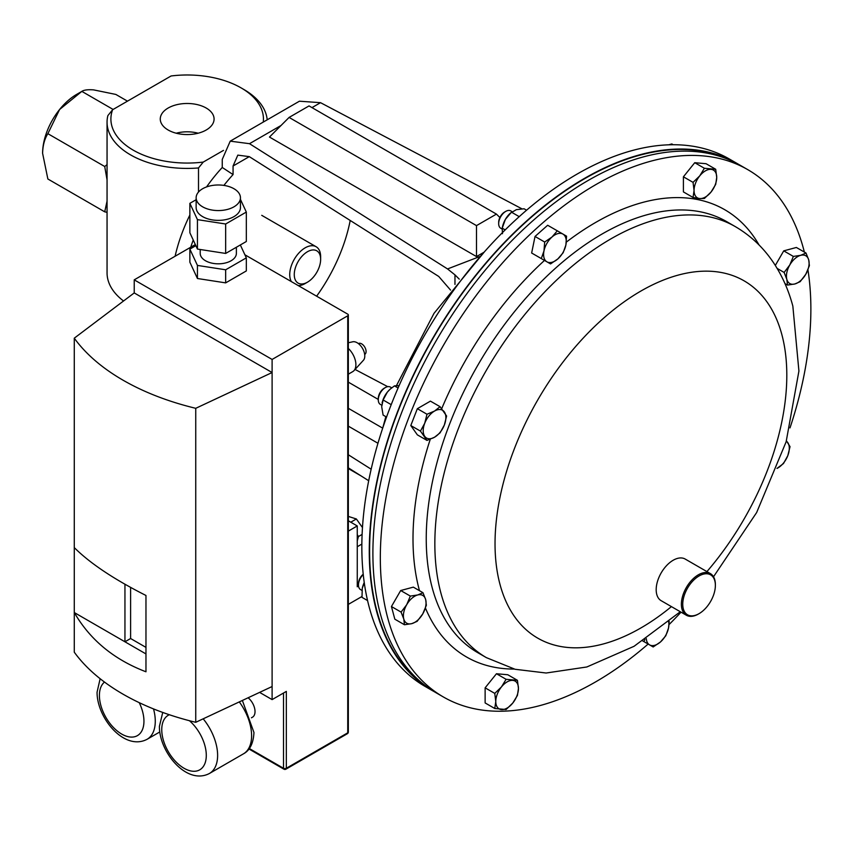 <?xml version="1.0" encoding="UTF-8"?>
<svg xmlns="http://www.w3.org/2000/svg" width="852" height="852" viewBox="0 0 852 852"><rect width="100%" height="100%" fill="white"/><g stroke="black" fill="none" stroke-linecap="round" stroke-linejoin="round"><path stroke-width="1.28" d="M223.895 185.406A120.175 69.385 -60 0 1 233.065 174.575L233.065 166.002L237.815 155.128L249.285 156.64L438.748 276.463L450.548 290.074M190.731 247.218A120.175 69.385 -60 0 1 193.244 240.03M350.204 220.455A120.175 69.385 -60 0 1 316.625 296.187M348.33 467.844L368.692 480.73M371.163 469.207L348.33 454.766M387.735 386.67L355.06 369.448M175.097 256.25A120.175 69.385 -60 0 1 189.868 215.023M206.557 186.929A120.175 69.385 -60 0 1 222.255 167.471L222.255 159.42L230.232 141.155L299.425 101.207L320.533 102.677L521.988 208.857M377.958 443.264L348.33 426.149M289.094 117.427L476.502 225.62L496.439 214.108L309.042 105.914L289.094 117.427L269.477 137.055L476.502 256.58L483.872 252.32M281.053 125.478L249.508 143.69L447.545 268.944L479.559 256.633M459.26 279.147L454.968 274.866L454.968 284.419M233.065 174.575L222.255 167.471M454.968 274.866L447.545 268.944M249.508 143.69L230.232 141.155M476.502 256.58L476.502 225.62M499.868 217.526L496.439 214.108M378.277 399.439L348.33 382.143M348.33 408.31L382.697 428.151M202.627 188.739A22.152 12.791 -0 0 0 196.141 197.781A22.152 12.791 -0 0 0 209.816 209.592A22.152 12.791 -0 0 0 233.949 206.823A22.152 12.791 -0 0 0 240.445 197.781A22.152 12.791 -0 0 0 226.77 185.96A22.152 12.791 -0 0 0 202.627 188.739M196.141 197.781L196.141 207.59A22.152 12.791 -0 0 0 209.816 219.401A22.152 12.791 -0 0 0 233.949 216.632A22.152 12.791 -0 0 0 240.445 207.59L240.445 197.781M200.209 249.498L200.209 253.385A18.084 10.437 -0 0 0 211.371 263.023A18.084 10.437 -0 0 0 231.084 260.765A18.084 10.437 -0 0 0 236.377 253.385L236.377 247.25M251.436 717.81L252.48 717.203A12.29 7.093 -120 0 0 255.025 711.58A12.29 7.093 -120 0 0 248.124 697.767M195.342 244.556L134.222 279.85L134.222 292.928L74.273 338.18A225.929 130.441 -0 0 0 195.747 408.31L272.107 372.537L272.107 359.448L347.744 315.794A2.002 1.161 -0 0 0 348.33 314.974A2.002 1.161 -0 0 0 347.744 314.154L244.897 254.78M189.868 203.33L197.44 219.635L225.663 224.001L246.324 212.063L246.324 241.499L225.663 253.438L197.44 249.072L189.868 232.777L189.868 203.33L196.141 199.719M240.445 199.389L246.324 212.063M240.339 244.961L246.324 257.858L225.663 269.786L197.44 265.419L189.868 249.125L195.864 245.674M347.744 315.794L347.744 732.816L286.336 768.259L286.336 691.398L272.107 699.609L272.107 372.537L134.222 292.928M272.107 699.609L259.604 692.388M145.969 653.931L74.273 612.535C90.024 639.809 113.923 659.554 145.969 671.781L145.969 595.473C113.923 579.264 90.024 563.3 74.273 547.591L74.273 652.174A225.929 130.441 -0 0 0 195.747 722.304L195.747 408.31M74.273 338.18L74.273 547.591M272.107 686.531L195.747 722.304M272.107 359.448L134.222 279.85M197.44 265.419L197.44 278.508L225.663 282.875L246.324 270.936L246.324 257.858M197.44 278.508L189.868 262.214L189.868 249.125M124.946 584.227L124.946 641.79L130.612 638.521L145.969 647.382M130.612 587.401L130.612 638.521M225.663 269.786L225.663 282.875M225.663 224.001L225.663 253.438M197.44 219.635L197.44 249.072M738.567 164.351A304.441 175.768 120 0 0 736.767 163.286L729.333 158.994A304.441 175.768 120 0 0 390.685 405.999A304.441 175.768 120 0 0 424.892 686.307L432.326 690.599A304.441 175.768 120 0 0 434.147 691.622M736.767 163.286A304.441 175.768 120 0 0 398.108 410.291A304.441 175.768 120 0 0 432.326 690.599M648.138 644.059A304.441 175.768 -60 0 1 443.381 696.979A304.441 175.768 -60 0 1 387.66 617.711A304.441 175.768 -60 0 1 487.962 280.202A304.441 175.768 -60 0 1 747.822 169.676A304.441 175.768 -60 0 1 803.542 248.933A304.441 175.768 -60 0 1 804.352 252.075M807.941 269.839A304.441 175.768 -60 0 1 789.996 427.906M681.036 612.162A304.441 175.768 -60 0 1 669.022 624.612M443.381 696.979L435.947 692.687A304.441 175.768 -60 0 1 380.237 613.419A304.441 175.768 -60 0 1 480.528 275.91A304.441 175.768 -60 0 1 740.388 165.384L747.822 169.676M728.023 159.313A303.962 175.491 120 0 0 398.406 410.313A303.962 175.491 120 0 0 424.52 685.019M348.33 604.377L361.919 596.528M358.532 586.027L357.265 586.762L357.265 525.95L348.33 520.785M357.265 525.95L348.33 531.115M206.205 108.034A26.913 15.538 0 0 0 176.609 104.732A26.913 15.538 0 0 0 160.272 119.355A26.913 15.538 0 0 0 168.142 130.005A26.913 15.538 0 0 0 197.206 133.444A26.913 15.538 0 0 0 214.076 119.355A26.913 15.538 0 0 0 206.205 108.034M198.133 133.21A25.89 14.953 0 0 0 176.215 133.21M263.257 122.092A76.275 44.038 0 0 0 241.105 87.884A76.275 44.038 0 0 0 171.082 75.977L112.613 109.738A76.275 44.038 0 0 0 203.255 162.072L198.505 167.95A80.12 46.253 180 0 1 107.054 122.166A80.12 46.253 180 0 1 107.863 115.627L112.613 109.738M243.821 89.46L241.105 87.884L243.821 89.46A80.12 46.253 180 0 1 267.187 119.823M107.054 122.166L107.054 272.885A80.12 46.253 0 0 0 123.551 300.99M198.505 192.03L198.505 167.95M223.49 150.389L203.255 162.072M107.054 164.638L104.721 166.513L107.054 179.9M127.48 101.154L115.84 94.434L93.582 89.875C87.82 89.46 83.901 89.961 81.845 91.388L59.597 109.503A48.074 27.754 120 0 1 76.595 94.434L81.845 91.388L113.124 109.45M47.861 133.679C44.57 138.876 42.813 145.415 42.6 153.307A48.074 27.754 120 0 1 59.597 109.503L47.861 133.679L104.721 166.513M42.6 153.307L47.861 178.995L104.721 211.828L107.054 212.318M107.054 201.125L104.721 211.828M320.64 259.349A18.648 10.767 120 0 0 304.941 253.459A18.648 10.767 120 0 0 294.323 275.995A18.648 10.767 120 0 0 307.455 282.193A18.648 10.767 120 0 0 309.958 280.468A18.648 10.767 120 0 0 320.64 259.349L320.64 256.74A21.854 12.62 120 0 0 316.113 246.729A21.854 12.62 120 0 0 302.247 249.838A21.854 12.62 120 0 0 291.352 281.597M298.296 285.612A21.854 12.62 120 0 0 305.186 283.503L307.455 282.193M642.727 640.928L653.175 646.966L660.502 641.939L665.806 635.752L668.511 628.062L669.203 621.417M644.889 639.522L643.92 641.62M668.65 621.875A16.028 9.255 -60 0 1 668.511 628.062A16.028 9.255 -60 0 1 660.502 641.939A16.028 9.255 120 0 1 649.565 644.879A16.028 9.255 -60 0 1 646.285 638.595M806.013 253.033L800.71 255.312L793.372 256.42L789.761 265.015L784.128 272.448L786.833 279.349L787.514 285.079L794.841 283.972L800.145 281.692L805.79 274.269L809.4 265.675L808.718 259.935L806.013 253.033L796.375 247.474L783.733 250.861L793.372 256.42M784.98 283.62L787.514 285.079M777.141 268.412L784.128 272.448M775.309 265.451L783.733 250.861M786.833 279.349A16.028 9.255 -60 0 1 789.761 265.015A16.028 9.255 -60 0 1 800.71 255.312A16.028 9.255 -60 0 1 808.718 259.935A16.028 9.255 120 0 1 805.79 274.269A16.028 9.255 -60 0 1 794.841 283.972A16.028 9.255 -60 0 1 786.833 279.349M511.828 211.85A10.011 5.783 120 0 0 510.763 210.881L510.763 210.881A10.011 5.783 120 0 0 505.758 211.381L504.629 212.031A8.424 4.867 120 0 0 498.676 222.351L498.676 223.65A10.011 5.783 120 0 0 500.742 228.23L502.073 228.996L500.742 228.23A10.011 5.783 120 0 0 502.116 228.677M505.758 211.381A10.011 5.783 120 0 0 498.676 223.65M510.763 210.881L512.084 211.647L510.763 210.881M544.673 242.032L543.991 250.882L541.286 258.571L550.541 263.918L557.868 258.901L563.172 252.714L565.877 245.025L566.559 236.164L557.304 230.817L552 237.005L544.673 242.032L535.035 236.462L547.666 225.258L557.304 230.817M541.286 258.571L531.648 253.012L535.035 236.462M557.868 258.901A16.028 9.255 -60 0 1 546.92 261.83A16.028 9.255 -60 0 1 543.991 250.882A16.028 9.255 -60 0 1 552 237.005A16.028 9.255 120 0 1 562.948 234.076A16.028 9.255 -60 0 1 565.877 245.025A16.028 9.255 -60 0 1 557.868 258.901M363.218 574.227A8.424 4.867 120 0 0 360.215 577.826A8.424 4.867 120 0 0 358.468 583.705L358.468 585.004A10.011 5.783 120 0 0 360.545 589.584L361.94 590.393M363.25 574.504A10.011 5.783 120 0 0 360.545 578.018A10.011 5.783 120 0 0 358.468 585.004M404.466 624.75L411.804 623.632L417.107 621.364L422.741 613.93L426.351 605.335L425.68 599.606L422.975 592.704L417.661 594.973L410.334 596.081L406.723 604.686L401.079 612.109L403.784 619.01L404.466 624.75L394.827 619.18L391.441 606.539L401.079 612.109M391.441 606.539L400.696 590.521L410.334 596.081M400.696 590.521L413.337 587.134L422.975 592.704M425.68 599.606A16.028 9.255 -60 0 1 422.741 613.93A16.028 9.255 -60 0 1 411.804 623.632A16.028 9.255 -60 0 1 403.784 619.01A16.028 9.255 120 0 1 406.723 604.686A16.028 9.255 -60 0 1 417.661 594.973A16.028 9.255 -60 0 1 425.68 599.606M358.426 343.612L358.532 343.548A6.252 3.61 60 0 1 361.663 343.857A6.252 3.61 60 0 1 365.742 349.363A6.252 3.61 60 0 1 364.784 354.368L364.677 354.432M348.33 374.177L352.749 371.621A15.176 8.765 -120 0 0 354.006 370.609L363.442 360.236A10.831 6.252 -120 0 0 363.91 351.375A10.831 6.252 -120 0 0 357.126 342.738A10.831 6.252 -120 0 0 352.781 341.79L348.33 342.76M354.006 370.609A15.176 8.765 -120 0 0 348.33 348.468M682.771 605.229A23.079 13.323 120 0 0 699.055 613.653A23.079 13.323 120 0 0 715.371 585.399A23.079 13.323 120 0 0 715.35 584.408A23.079 13.323 120 0 0 698.182 576.506A23.079 13.323 120 0 0 682.771 605.229M698.725 613.845A24.037 13.877 -60 0 1 698.374 614.047A24.037 13.877 -60 0 1 686.361 615.24A24.037 13.877 -60 0 1 681.408 605.271A24.037 13.877 -60 0 1 691.451 580.5A24.037 13.877 -60 0 1 710.398 573.609A24.037 13.877 -60 0 1 715.35 583.577A24.037 13.877 -60 0 1 715.371 584.61A24.037 13.877 -60 0 1 715.371 585.015M686.361 615.24L661.163 600.692A24.037 13.877 -60 0 1 656.21 590.724A24.037 13.877 -60 0 1 666.253 565.952A24.037 13.877 -60 0 1 685.2 559.061L710.398 573.609M776.992 468.43L783.499 463.531L787.78 455.692L790.038 446.672L786.428 440.814M786.332 441.155A16.028 9.255 -60 0 1 787.78 442.603A16.028 9.255 -60 0 1 787.78 455.692A16.028 9.255 120 0 1 777.972 467.897A16.028 9.255 -60 0 1 777.003 468.408M704.38 168.27L699.726 175.895L693.049 182.36L694.061 190.497L693.049 197.472L699.726 198.559L704.38 198.484L711.058 192.019L715.712 184.383L716.724 177.418L715.712 169.282L704.38 168.27L694.742 162.7L706.074 163.712L715.712 169.282M693.049 197.472L683.411 191.902L683.411 176.801L694.742 162.7M683.411 176.801L693.049 182.36M699.726 198.559A16.028 9.255 -60 0 1 694.061 190.497A16.028 9.255 -60 0 1 699.726 175.895A16.028 9.255 -60 0 1 711.058 169.356A16.028 9.255 120 0 1 716.724 177.418A16.028 9.255 -60 0 1 711.058 192.019A16.028 9.255 -60 0 1 699.726 198.559M391.718 387.852L390.365 387.074A10.011 5.783 120 0 0 385.36 387.564L384.231 388.214A8.424 4.867 120 0 0 378.277 398.534L378.277 399.833A10.011 5.783 120 0 0 380.354 404.412L381.76 405.232M384.231 388.214L385.36 387.564A10.011 5.783 120 0 0 378.277 399.833M420.441 431.101L426.99 440.409L434.541 437.225L440.069 432.859L444.35 425.01L446.608 416L440.069 406.692L434.541 411.058L426.99 414.242L424.722 423.263L420.441 431.101L410.802 425.542L417.352 408.683L426.99 414.242M426.99 440.409L417.352 434.85L410.802 425.542M417.352 408.683L430.43 401.132L440.069 406.692M444.35 425.01A16.028 9.255 -60 0 1 434.541 437.225A16.028 9.255 -60 0 1 424.722 436.341A16.028 9.255 -60 0 1 424.722 423.263A16.028 9.255 120 0 1 434.541 411.058A16.028 9.255 -60 0 1 444.35 411.931A16.028 9.255 -60 0 1 444.35 425.01M506.099 709.514L512.776 703.049L517.43 695.424L518.442 688.448L517.43 680.311L506.099 679.3L501.445 686.936L494.767 693.4L495.779 701.537L494.767 708.502L506.099 709.514M494.767 693.4L485.129 687.83L485.129 702.943L494.767 708.502M485.129 687.83L496.46 673.74L506.099 679.3M496.46 673.74L507.792 674.752L517.43 680.311M512.776 680.386A16.028 9.255 -60 0 1 518.442 688.448A16.028 9.255 -60 0 1 512.776 703.049A16.028 9.255 -60 0 1 501.445 709.588A16.028 9.255 120 0 1 495.779 701.537A16.028 9.255 -60 0 1 501.445 686.936A16.028 9.255 -60 0 1 512.776 680.386M348.33 516.418L356.37 518.975L362.473 527.558M357.265 540.988L358.404 536.558L357.265 534.609M350.79 522.201L356.37 518.975M357.265 546.739L361.706 544.172M358.404 536.558L362.1 534.417M519.219 216.653L511.456 212.169L505.406 219.358A16.028 9.255 120 0 0 502.531 226.653L502.201 228.187L505.172 229.902M502.478 233.693L502.201 228.187L505.406 219.358A16.028 9.255 -60 0 1 510.284 213.224L516.355 209.656L524.087 208.783L526.568 210.21M367.563 600.575L361.993 597.358L362.27 588.274A16.028 9.255 -60 0 1 362.334 588.008A16.028 9.255 -60 0 1 364.241 582.544M362.27 588.274L364.262 582.736M668.756 144.808L671.834 143.945L673.197 144.733M382.101 403.007A16.028 9.255 -60 0 1 382.133 402.836A16.028 9.255 -60 0 1 387.362 392.112A16.028 9.255 -60 0 1 389.897 389.407A16.028 9.255 -60 0 1 389.982 389.321M391.206 404.647L383.112 399.971L381.696 406.713L383.112 415.084L386.542 417.065M383.112 399.971L387.362 392.112L390.078 389.236L394.444 385.881L398.076 387.979M394.444 385.881L399.109 385.615M249.285 156.64L233.065 166.002M320.533 102.677L311.981 107.618M203.181 718.822A39.511 22.812 60 0 1 217.622 755.394A39.511 22.812 60 0 1 209.432 773.478L243.427 753.85A39.511 22.812 -120 0 0 251.606 735.766A39.511 22.812 -120 0 0 239.284 701.91M169.324 714.732A31.492 18.18 -120 0 0 161.752 729.674A31.492 18.18 -120 0 0 184.021 768.248A31.492 18.18 -120 0 0 206.29 755.394A31.492 18.18 -120 0 0 189.432 720.717M153.52 708.917A39.511 22.812 60 0 1 155.277 721.197A39.511 22.812 60 0 1 147.098 739.291L159.782 731.964M104.498 682.058A31.492 18.18 -120 0 0 99.407 695.488A31.492 18.18 -120 0 0 121.676 734.062A31.492 18.18 -120 0 0 143.945 721.197A31.492 18.18 -120 0 0 139.238 702.666M249.316 748.525L283.503 768.259L283.503 693.038M286.336 768.259A2.002 1.161 180 0 1 283.503 768.259A2.002 1.161 -60 0 0 283.918 769.175A2.002 2.002 0 0 0 285.921 769.175A2.002 1.161 60 0 0 286.336 768.259M347.328 733.732A2.002 2.002 0 0 0 348.33 731.996A2.002 1.161 -0 0 1 347.744 732.816A2.002 1.161 60 0 1 347.328 733.732L285.921 769.175M432.241 587.88A248.869 143.69 -60 0 1 514.225 311.97A248.869 143.69 -60 0 1 726.66 221.616L735.265 226.589A248.869 143.69 -60 0 0 522.84 316.933A248.869 143.69 -60 0 0 440.846 592.854A248.869 143.69 -60 0 0 486.396 657.648L477.78 652.675A248.869 143.69 -60 0 1 432.241 587.88M419.493 590.692A258.231 149.089 -60 0 1 419.227 589.722A258.231 149.089 -60 0 1 430.281 439.249M441.741 408.609A258.231 149.089 -60 0 1 544.492 260.424M566.335 242.106A258.231 149.089 -60 0 1 759.057 244.982M671.419 606.613A206.312 119.12 -60 0 1 500.007 584.451A206.312 119.12 -60 0 1 603.163 318.573A206.312 119.12 -60 0 1 781.838 334.538A206.312 119.12 -60 0 1 706.926 571.607M514.214 669.054A258.231 149.089 -60 0 1 425.446 608.072M361.163 475.97L348.33 468.557M162.732 712.432L159.399 726.405C159.249 752.092 186.609 785.491 209.432 773.478M242.362 700.461L253.96 732.496C253.395 743.317 249.892 750.431 243.427 753.85M100.131 678.714L97.064 692.218C96.904 717.895 124.264 751.304 147.098 739.291M283.918 769.175L248.954 748.993M348.33 314.974L348.33 731.996M396.521 385.509L434.009 313.344L484.618 251.596M385.839 416.66L382.718 428.077M486.396 657.648L515.087 669.278L546.143 673.016L586.836 666.978L634.058 646.295L680.301 611.747M713.518 576.761L756.651 512.531L786.14 441.773L798.92 371.046L792.85 306.145C788.931 291.331 783.063 277.731 775.245 265.345C764.936 249.082 751.613 236.164 735.265 226.589M261.734 215.332L316.113 246.729M715.371 585.399L715.371 584.61M699.055 613.653L698.374 614.047"/></g></svg>
